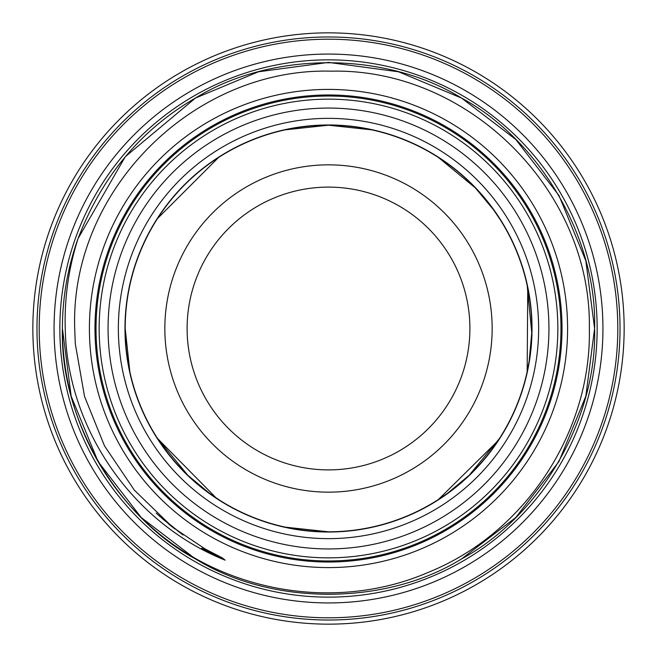 <?xml version="1.0" encoding="UTF-8"?>
<svg xmlns="http://www.w3.org/2000/svg" width="657" height="657" viewBox="0 0 657 657"><rect width="100%" height="100%" fill="white"/><g stroke="black" fill="none" stroke-linecap="round" stroke-linejoin="round"><path stroke-width="0.99" d="M560.971 328.5A232.471 232.471 0 0 0 328.5 96.029A232.471 232.471 0 0 0 96.029 328.5A232.471 232.471 0 0 0 328.5 560.971A232.471 232.471 0 0 0 560.971 328.5M602.937 328.5A274.437 274.437 0 0 0 328.5 54.063A274.437 274.437 0 0 0 54.063 328.5A274.437 274.437 0 0 0 328.5 602.937A274.437 274.437 0 0 0 602.937 328.5M32.85 328.5A295.65 295.65 0 0 1 328.5 32.85A295.65 295.65 0 0 1 624.15 328.5A295.65 295.65 0 0 1 328.5 624.15A295.65 295.65 0 0 1 32.85 328.5M538.641 328.5A210.141 210.141 0 0 0 328.5 118.359A210.141 210.141 0 0 0 118.359 328.5A210.141 210.141 0 0 0 328.5 538.641A210.141 210.141 0 0 0 538.641 328.5M532.022 328.5A203.522 203.522 0 0 0 328.5 124.978A203.522 203.522 0 0 0 124.978 328.5A203.522 203.522 0 0 0 328.5 532.022A203.522 203.522 0 0 0 532.022 328.5M99.15 328.5A229.35 229.35 0 0 0 328.5 557.85A229.35 229.35 0 0 0 557.85 328.5A229.35 229.35 0 0 0 328.5 99.15A229.35 229.35 0 0 0 99.15 328.5M108.06 328.5A220.44 220.44 0 0 0 328.5 548.94A220.44 220.44 0 0 0 548.94 328.5A220.44 220.44 0 0 0 328.5 108.06A220.44 220.44 0 0 0 108.06 328.5M597.147 328.5A268.647 268.647 0 0 1 328.5 597.147A268.647 268.647 0 0 1 59.853 328.5A268.647 268.647 0 0 1 328.5 59.853A268.647 268.647 0 0 1 597.147 328.5M75.3 343.866L74.709 328.5C70.102 190.374 193.905 67.318 331.415 71.17C468.794 68.09 591.743 191.138 589.354 328.5C591.489 431.986 525.411 532.572 429.629 571.795C334.75 613.531 216.892 591.743 143.021 519.293A266.093 266.093 0 0 1 62.407 328.5C59.787 418.066 116.576 516.427 195.458 558.943C271.711 606 385.289 606 461.543 558.943C540.424 516.427 597.213 418.066 594.593 328.5C597.213 238.934 540.424 140.573 461.543 98.057C385.289 51 271.711 51 195.458 98.057C141.025 129.593 101.909 176.405 78.093 238.491C68.648 267.974 64.361 297.974 65.24 328.5C66.998 428.438 132.377 523.177 225.162 560.158L222.321 557.916L205.041 548.907L172.676 527.251L134.332 490.147L104.504 445.898L84.539 396.434L75.3 343.866M62.407 328.5C59.787 418.066 116.576 516.427 195.458 558.943C271.711 606 385.289 606 461.543 558.943C540.424 516.427 597.213 418.066 594.593 328.5L585.839 260.804L558.943 195.458L515.794 139.489L461.543 98.057L398.544 71.794L328.5 62.407L258.456 71.794L195.458 98.057L125.249 156.76L78.093 238.491A266.093 266.093 0 0 0 62.407 328.5L71.161 396.196L98.057 461.543L141.206 517.511L195.458 558.943L141.206 517.511L98.057 461.543L71.161 396.196L62.407 328.5M195.458 98.057L125.249 156.76L78.093 238.491L125.249 156.76L195.458 98.057L258.456 71.794L328.5 62.407L398.544 71.794L461.543 98.057L515.794 139.489L558.943 195.458L585.839 260.804L594.593 328.5L585.839 396.196L558.943 461.543L515.794 517.511L461.543 558.943L515.794 517.511L558.943 461.543L585.839 396.196L594.593 328.5L585.839 260.804L558.943 195.458L515.794 139.489L461.543 98.057M594.593 328.5L585.839 260.804L558.943 195.458L515.794 139.489L461.543 98.057L398.544 71.794L328.5 62.407L258.456 71.794L195.458 98.057L125.249 156.76L78.093 238.491L125.249 156.76L195.458 98.057L258.456 71.794L328.5 62.407L398.544 71.794L461.543 98.057L515.794 139.489L558.943 195.458L585.839 260.804L594.593 328.5M567.591 328.5A239.091 239.091 0 0 1 328.5 567.591A239.091 239.091 0 0 1 89.409 328.5A239.091 239.091 0 0 1 328.5 89.409A239.091 239.091 0 0 1 567.591 328.5M620.027 328.5A291.527 291.527 0 0 1 328.5 620.027A291.527 291.527 0 0 1 36.973 328.5A291.527 291.527 0 0 1 328.5 36.973A291.527 291.527 0 0 1 620.027 328.5M39.198 328.5A289.302 289.302 0 0 0 328.5 617.802A289.302 289.302 0 0 0 617.802 328.5A289.302 289.302 0 0 0 328.5 39.198A289.302 289.302 0 0 0 39.198 328.5M94.978 328.5A233.522 233.522 0 0 0 328.5 562.022A233.522 233.522 0 0 0 562.022 328.5A233.522 233.522 0 0 0 328.5 94.978A233.522 233.522 0 0 0 94.978 328.5M438.482 499.476L497.932 440.847M499.476 438.482L469.18 475.266L447.376 493.423L437.751 499.944M527.169 371.632L527.752 288.136M527.169 285.368L531.751 332.803L529.172 361.054L526.988 372.478M438.482 157.524L475.266 187.82L493.423 209.624L499.944 219.249M328.5 125.2L371.624 129.831L328.5 125.2A203.3 203.3 0 0 1 531.8 328.5A203.3 203.3 0 0 1 328.5 531.8A203.3 203.3 0 0 1 125.2 328.5A203.3 203.3 0 0 1 328.5 125.2L285.376 129.831M219.249 499.944L209.657 493.44L187.861 475.298L157.524 438.49M328.5 164.841A163.659 163.659 0 0 0 164.841 328.5A163.659 163.659 0 0 0 328.5 492.159A163.659 163.659 0 0 0 492.159 328.5A163.659 163.659 0 0 0 328.5 164.841M328.5 187.105A141.395 141.395 0 0 0 187.105 328.5A141.395 141.395 0 0 0 328.5 469.895A141.395 141.395 0 0 0 469.895 328.5A141.395 141.395 0 0 0 328.5 187.105M157.524 438.482L216.153 497.932M285.368 527.169L328.5 531.8M218.518 157.524L157.524 218.51M125.2 328.5L129.831 371.632L126.678 352.949M125.889 345.196L125.38 337.008M199.046 96.021L195.458 98.057L125.249 156.76L78.093 238.491M225.162 560.158L201.666 548.184M172.676 527.251L156.161 513.133M174.319 528.524L156.497 513.446M181.874 534.133L162.254 518.628M183.081 534.995L159.175 515.893M174.737 528.844L168.898 524.229"/></g></svg>
